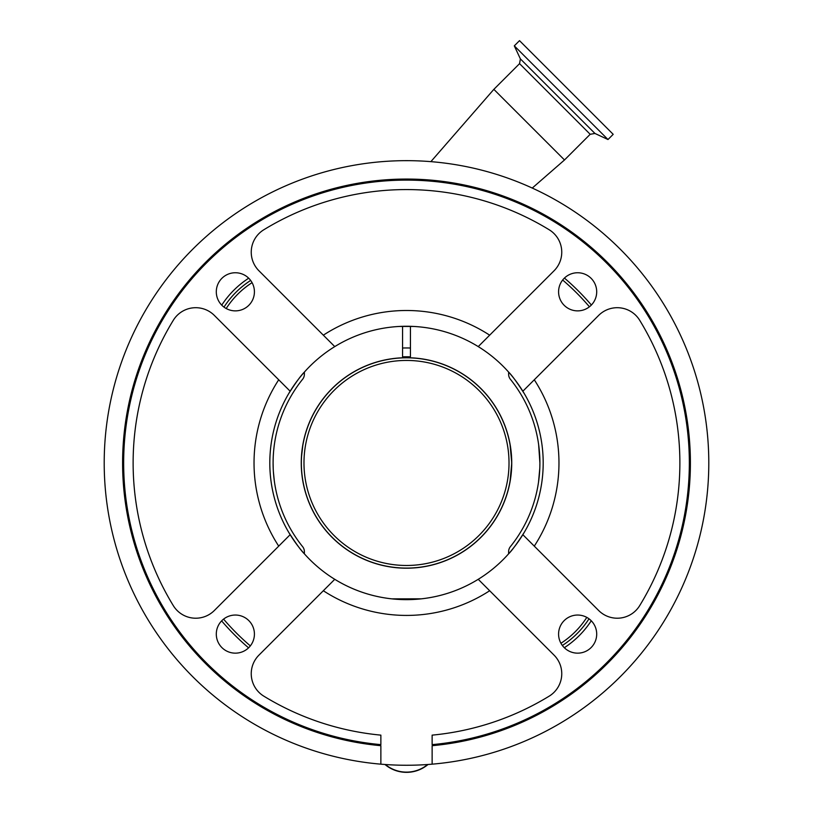 <?xml version="1.0" encoding="UTF-8"?>
<svg xmlns="http://www.w3.org/2000/svg" width="813" height="813" viewBox="0 0 813 813"><rect width="100%" height="100%" fill="white"/><g stroke="black" fill="none" stroke-linecap="round" stroke-linejoin="round"><path stroke-width="1.22" d="M234.571 634.892A243.148 243.148 0 0 0 248.565 647.839A243.148 243.148 0 0 1 221.624 620.888A243.148 243.148 0 0 0 234.571 634.892M564.435 647.839A243.148 243.148 0 0 0 565.421 646.985A243.148 243.148 0 0 1 564.435 647.839M590.533 621.874A243.148 243.148 0 0 0 591.376 620.888A243.148 243.148 0 0 1 590.533 621.874M591.376 305.027A243.148 243.148 0 0 0 564.435 278.076A243.148 243.148 0 0 1 591.376 305.027M591.264 620.766A91.778 91.778 0 0 1 564.313 647.717M221.736 305.149A91.778 91.778 0 0 1 248.687 278.198M248.565 278.076A243.148 243.148 0 0 0 247.579 278.93A243.148 243.148 0 0 1 248.565 278.076M222.467 304.042A243.148 243.148 0 0 0 221.624 305.027A243.148 243.148 0 0 1 222.467 304.042M226.197 308.523A86.198 86.198 0 0 1 252.071 282.65M586.803 617.392A86.198 86.198 0 0 1 560.929 643.266M410.443 348.025A114.999 114.999 0 0 0 402.557 348.025M402.557 326.328L402.557 357.791A105.243 105.243 0 0 0 301.257 462.953C303.147 487.546 303.147 487.546 301.257 462.953L301.328 466.581M509.995 482.018L511.743 462.953L509.995 482.018M301.257 462.953A105.243 105.243 0 0 0 406.5 568.196A105.243 105.243 0 0 0 511.743 462.953A105.243 105.243 0 0 0 410.443 357.791L410.443 326.328M301.379 457.932L302.934 444.284M302.751 445.311L302.172 449.132M301.775 452.546L301.277 461.245M524.395 532.129C517.119 543.47 511.855 550.706 508.623 553.816L508.623 551.62A7.886 7.886 0 0 1 510.371 546.671A133.403 133.403 0 0 0 539.903 462.953L538.643 444.691M510.066 444.264L510.158 444.802M510.208 445.087L511.743 462.953L509.995 443.898M524.395 393.787C517.068 382.374 511.804 375.149 508.623 372.1L508.623 374.295A7.886 7.886 0 0 0 510.371 379.244A133.403 133.403 0 0 1 539.903 462.953L539.842 467.201M539.812 468.024L538.531 482.018M273.209 468.542L273.097 462.953A133.403 133.403 0 0 0 302.629 546.671A7.886 7.886 0 0 1 304.377 551.62L304.377 553.816C301.196 550.767 295.932 543.541 288.605 532.129M288.605 393.787C295.881 382.435 301.145 375.21 304.377 372.1L304.377 374.295A7.886 7.886 0 0 1 302.629 379.244A133.403 133.403 0 0 0 273.097 462.953L273.219 468.725M274.296 480.778L273.402 471.957M273.097 462.953L273.158 458.928M273.3 455.595L273.514 452.435M273.778 449.467L274.052 447.018M274.154 446.164L274.255 445.382M332.151 388.604A105.151 105.151 0 0 0 332.151 537.302A105.151 105.151 0 0 0 480.849 537.302A105.151 105.151 0 0 0 480.849 388.604A105.151 105.151 0 0 0 332.151 388.604M478.989 535.452A102.519 102.519 0 0 0 478.989 390.464A102.519 102.519 0 0 0 334.011 390.464A102.519 102.519 0 0 0 334.011 535.452A102.519 102.519 0 0 0 478.989 535.452M532.261 188.057L564.496 159.978L493.857 89.349L430.88 161.645M539.598 453.878L539.639 454.569M407.008 599.648L391.5 598.825M391.836 598.856L421.5 598.825M421.114 598.866L409.02 599.628M522.85 391.216A136.686 136.686 0 0 0 269.814 462.953A136.686 136.686 0 0 0 290.15 534.7L214.327 610.522A26.29 26.29 0 0 1 173.321 605.655A273.381 273.381 0 0 1 173.321 320.261A26.29 26.29 0 0 1 214.327 315.393L290.15 391.216A136.686 136.686 0 0 0 478.237 579.303A136.686 136.686 0 0 0 522.85 391.216L598.673 315.393A26.29 26.29 0 0 1 639.679 320.261A273.381 273.381 0 0 1 639.679 605.655A26.29 26.29 0 0 1 598.673 610.522L522.85 534.7A136.686 136.686 0 0 0 522.85 391.216L523.42 390.647M534.283 379.783A152.458 152.458 0 0 1 534.283 546.123L522.85 534.7M290.15 534.7L278.717 546.123A152.458 152.458 0 0 1 278.717 379.783M258.941 655.136L334.763 579.303A136.686 136.686 0 0 0 478.237 579.303L554.06 655.136A26.29 26.29 0 0 1 549.202 696.141A273.381 273.381 0 0 1 432.13 735.135L432.13 744.637A282.843 282.843 0 0 0 689.343 462.953A282.843 282.843 0 0 0 406.5 180.11A282.843 282.843 0 0 0 123.657 462.953A282.843 282.843 0 0 0 380.87 744.637L380.87 735.135A273.381 273.381 0 0 1 263.798 696.141A26.29 26.29 0 0 1 258.941 655.136M380.87 764.169L380.87 745.694A283.9 283.9 0 0 1 122.6 462.953A283.9 283.9 0 0 1 406.5 179.063A283.9 283.9 0 0 1 690.4 462.953A283.9 283.9 0 0 1 432.13 745.694L432.13 764.169A302.294 302.294 0 0 0 708.794 462.953A302.294 302.294 0 0 0 406.5 160.659A302.294 302.294 0 0 0 104.206 462.953A302.294 302.294 0 0 0 432.13 764.169M399.386 326.45L413.614 326.45L399.386 326.45M554.06 270.78L478.237 346.602A136.686 136.686 0 0 0 334.763 346.602L258.941 270.78A26.29 26.29 0 0 1 263.798 229.774A273.381 273.381 0 0 1 549.202 229.774A26.29 26.29 0 0 1 554.06 270.78M323.33 335.18A152.458 152.458 0 0 1 489.67 335.18L478.237 346.602M334.763 346.602L334.184 346.033M512.607 179.897L510.442 179.094M302.558 179.094L300.393 179.897M216.299 291.816A19.055 19.055 0 0 0 235.353 310.871A19.055 19.055 0 0 0 254.418 291.816A19.055 19.055 0 0 0 235.353 272.751A19.055 19.055 0 0 0 216.299 291.816M216.299 634.099A19.055 19.055 0 0 0 235.353 653.154A19.055 19.055 0 0 0 254.418 634.099A19.055 19.055 0 0 0 235.353 615.045A19.055 19.055 0 0 0 216.299 634.099M558.582 634.099A19.055 19.055 0 0 0 577.647 653.154A19.055 19.055 0 0 0 596.701 634.099A19.055 19.055 0 0 0 577.647 615.045A19.055 19.055 0 0 0 558.582 634.099M558.582 291.816A19.055 19.055 0 0 0 577.647 310.871A19.055 19.055 0 0 0 596.701 291.816A19.055 19.055 0 0 0 577.647 272.751A19.055 19.055 0 0 0 558.582 291.816M520.391 58.902L594.943 133.454L607.992 139.531L514.304 45.853L520.391 58.902L519.558 63.658L493.857 89.349M607.992 139.531L613.195 134.328L566.356 87.489L519.507 40.65L514.304 45.853M384.976 764.484A33.384 33.384 0 0 0 428.024 764.484A33.384 33.384 0 0 1 384.976 764.484M589.425 306.786A240.526 240.526 0 0 0 562.667 280.028M223.575 619.12A240.526 240.526 0 0 0 250.333 645.888M589.008 618.805A88.82 88.82 0 0 1 562.352 645.471M223.992 307.111A88.82 88.82 0 0 1 250.648 280.444M410.443 356.836A106.198 106.198 0 0 0 402.557 356.836M594.943 133.454L590.187 134.287L519.558 63.658M489.67 590.736A152.458 152.458 0 0 1 323.33 590.736M385.362 764.515A33.16 33.16 0 0 0 427.638 764.515M590.187 134.287L564.496 159.978"/></g></svg>

